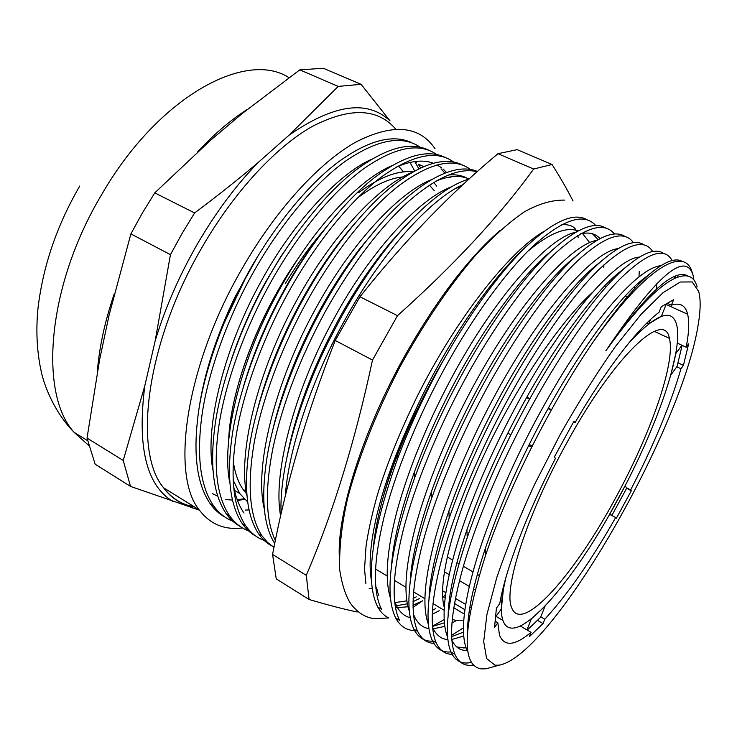 <?xml version="1.0" encoding="UTF-8"?>
<svg xmlns="http://www.w3.org/2000/svg" width="737" height="737" viewBox="0 0 737 737"><rect width="100%" height="100%" fill="white"/><g stroke="black" fill="none" stroke-linecap="round" stroke-linejoin="round"><path stroke-width="1.11" d="M416.276 596.859L413.125 598.398M406.796 600.858L395.06 602.571M377.62 590.623L375.658 586.099M382.42 499.815C393.954 459.114 412.167 416.202 437.087 371.089L449.8 349.292M372.305 588.881L369.191 588.375M494.997 665.198L499.115 665.17C552.704 655.69 682.895 427.036 698.354 323.69C700.611 309.927 700.74 299.194 698.731 291.502L692.218 281.939L680.251 282.013L662.978 292.727L640.987 314.432L615.367 346.574C596.961 372.738 578.536 402.116 560.092 434.701L534.509 484.568C519.088 517.982 506.512 548.982 496.775 577.587L486.964 614.299L483.693 641.586L486.613 658.556L494.997 665.198M682.554 261.644C676.032 257.397 665.594 261.11 651.25 272.782C635.22 285.892 615.699 309.181 592.695 342.631C551.469 402.559 507.618 489.414 485.6 555.228C462.523 628.09 461.141 665.981 481.473 668.901L486.153 668.772L492.205 667.086M697.147 286.923C694.236 275.97 686.783 273.114 674.806 278.374C657.791 286.38 634.815 310.507 605.888 350.748C656.289 275.767 685.355 250.562 693.056 275.131L693.932 280.069M592.695 342.631C646.1 266.508 685.235 245.08 692.301 272.819M403.517 171.905L398.56 166.111L402.715 170.818M247.558 501.833L239.682 493.477L233.067 479.879L239.682 493.477L234.43 490.308L239.682 493.477L247.558 501.833M278.153 290.249C248.461 341.913 229.778 400.569 228.617 441.666C229.732 391.375 258.53 314.321 299.231 256.946M375.538 181.597C389.772 173.877 402.218 170.643 412.877 171.887C397.906 170.146 379.841 177.055 358.689 192.633M433.725 182.417L436.765 186.148M246.554 493.726L243.017 489.331C238.171 482.367 234.919 473.025 233.26 461.316M285.191 283.8C297.38 263.588 310.341 245.624 324.087 229.907M357.381 198.087C374.497 185.125 389.698 178.078 402.982 176.917M429.413 185.153L434.25 190.588M463.702 620.213L455.199 620.314L452.251 619.154M444.227 607.297C437.465 583.824 451.735 524.293 483.426 456.221C515.062 388.187 559.696 321.995 591.94 292.893M613.737 277.13L616.574 275.85M463.094 184.591C430.362 198.833 380.882 253.537 344.078 321.433C311.254 380.347 288.103 451.072 285.33 496.121M469.257 178.925C448.391 185.042 423.867 204.398 395.686 237.001C375.686 260.843 357.141 288.287 340.033 319.342L328.674 341.074C296.633 405.203 278.918 473.311 281.147 513.873M477.217 171.749C459.593 167.299 436.838 177.064 408.943 201.054C379.546 227.715 351.641 264.601 325.22 311.696C300.07 358.071 282.686 403.342 273.058 447.497C264.832 489.027 265.606 520.055 275.362 540.58M477.475 171.518C452.822 160.555 408.952 185.134 362.475 245.9C347.993 264.961 334.543 285.67 322.115 308.029L321.231 309.632C295.979 355.326 275.979 408.63 268.093 451.09C260.594 493.772 262.814 524.587 274.754 543.538M470.446 169.446C454.158 157.331 430.657 162.481 399.933 184.895C369.928 207.705 334.036 252.275 306.629 302.096C281.442 347.56 261.681 400.698 254.118 443.112C246.959 485.757 249.557 516.628 261.911 535.707L267.54 542.432L273.989 547.342M462.182 164.876C444.78 156.318 421.278 163.55 391.688 186.562C362.549 210.027 328.739 252.791 302.695 300.06C277.536 345.45 257.839 398.533 250.359 440.929C243.284 483.555 245.974 514.435 258.429 533.57C262.243 539.097 266.683 543.206 271.769 545.914M453.402 161.873C436.525 149.768 412.6 154.752 381.628 176.825C351.374 199.312 315.491 243.321 288.287 292.626C263.22 337.749 243.772 390.61 236.605 432.932C229.843 475.503 232.864 506.43 245.679 525.73C250.847 533.008 257.029 537.909 264.214 540.424M445.203 157.423C427.303 148.708 403.415 155.682 373.558 178.345C344.17 201.45 310.305 243.744 284.408 290.618C259.369 335.667 239.986 388.482 232.892 430.786C226.213 473.329 229.336 504.274 242.243 523.611C246.167 529.175 250.718 533.348 255.896 536.131M436.553 154.411C419.104 142.296 394.774 147.105 363.562 168.856C333.069 191.012 297.204 234.467 270.203 283.284C245.255 328.066 226.112 380.661 219.322 422.9C212.947 465.379 216.392 496.369 229.64 515.872C234.919 523.15 241.183 528.107 248.415 530.76M428.437 150.053C410.039 141.182 385.783 147.907 355.676 170.219C326.049 192.974 292.138 234.817 266.379 281.313C241.45 326.021 222.371 378.551 215.665 420.772C209.372 463.232 212.901 494.241 226.25 513.781C230.294 519.392 234.946 523.62 240.216 526.476M419.906 147.041C401.914 134.899 377.197 139.542 345.745 160.97C315.031 182.813 279.176 225.734 252.367 274.072C227.53 318.522 208.691 370.849 202.27 412.987C196.272 455.392 200.123 486.438 213.804 506.135C219.184 513.403 225.522 518.424 232.809 521.197M411.872 142.785C392.996 133.756 368.38 140.233 338.025 162.195C308.167 184.619 274.21 226.001 248.59 272.128C223.781 316.505 204.997 368.767 198.658 410.887C192.744 453.273 196.678 484.329 210.45 504.071C214.605 509.718 219.368 514.002 224.73 516.932M595.699 225.476C584.349 212.781 564.349 218.871 535.707 243.744C507.756 268.968 471.662 318.163 442.504 372.249C416.469 420.274 394.323 475.429 383.728 518.415C373.456 561.566 372.719 591.839 381.517 609.232L377.712 606.892C380.587 612.125 384.189 615.764 388.519 617.809M587.021 219.727C574.326 212.394 554.998 220.501 529.028 244.03C501.501 269.309 466.3 317.61 438.156 370.002C422.67 398.634 409.265 427.884 397.934 457.76C371.485 531.58 364.741 581.29 377.712 606.892M672.07 260.539C664.534 246.499 647.206 252.616 620.066 278.899C593.626 305.45 557.19 358.164 526.596 415.668C500.054 465.287 476.351 521.658 463.757 564.911C451.44 608.292 448.492 638.113 454.922 654.355C458.856 663.033 465.093 666.589 473.615 665.014M663.447 253.371C655.958 248.065 643.834 252.321 627.095 266.149C600.111 288.029 557.255 346.639 521.98 413.282C499.483 455.567 481.233 496.996 467.221 537.577C448.391 594.418 442.955 632.521 450.906 651.886C455.199 661.163 462.09 664.645 471.579 662.333M652.65 251.501C644.064 237.931 625.999 244.113 598.453 270.046C571.608 296.292 535.283 348.03 505.103 404.567C478.691 453.78 455.392 509.838 443.315 553.036C431.523 596.362 429.155 626.303 436.203 642.848C439.832 650.439 445.13 654.263 452.094 654.318M643.972 244.785C635.34 239.046 621.623 244.085 602.82 259.912C575.404 282.768 534.076 339.084 500.552 402.218C479.75 441.159 462.624 479.787 449.174 518.111C428.787 578.904 423.139 619.67 432.241 640.416C436.396 648.919 442.624 652.752 450.915 651.923M463.877 648.136L465.839 647.178M633.452 242.666C623.88 229.456 605.123 235.637 577.2 261.23C549.959 287.135 513.735 337.979 483.923 393.632C457.64 442.449 434.738 498.203 423.167 541.327C411.9 584.598 410.085 614.658 417.732 631.498C421.546 639.025 426.907 642.996 433.844 643.419M624.746 236.328C614.861 230.101 599.402 236.033 578.388 254.136C550.686 277.932 511.202 331.742 479.446 391.319C460.358 426.889 444.411 462.569 431.587 498.359C409.431 563.289 403.507 606.873 413.816 629.094C418.165 637.496 424.42 641.531 432.601 641.181M451.551 635.34L463.37 627.906M614.465 233.998C603.981 221.072 584.588 227.226 556.288 252.459C528.687 278.024 492.528 328.02 463.066 382.862C436.903 431.283 414.378 486.733 403.305 529.783C392.545 572.999 391.273 603.17 399.5 620.296L395.649 617.919C400.154 626.238 406.455 630.439 414.553 630.513M605.759 227.973C594.529 221.229 577.218 228.166 553.837 248.793C526.071 273.418 488.631 324.556 458.654 380.587C441.334 412.72 426.612 445.286 414.489 478.267C390.324 547.536 384.051 594.086 395.649 617.919M432.426 626.183L444.107 619.679M674.862 278.346L674.677 277.619L675.571 278.024L675.507 276.062M656.326 289.245L656.925 283.238M639.007 276.79L639.265 271.354M660.868 265.698C648.634 266.951 631.158 281.083 608.43 308.075C584.377 337.62 559.982 375.4 535.246 421.426C510.05 468.686 487.461 522.321 475.347 563.501C463.453 604.828 460.487 633.249 466.438 648.753L467.958 651.83M395.124 605.75L395.99 605.759M396.46 605.759L407.312 603.815M413.015 601.678L419.233 598.647M371.522 580.784C369.523 570.337 369.679 556.85 371.982 540.304C377.501 502.901 392.416 458.58 416.746 407.312L397.74 452.481C383.71 490.51 375.548 522.459 373.254 548.319M575.901 232.183C548.19 237.507 494.84 296.974 451.44 378.118C426.999 423.987 408.897 468.152 397.132 510.603C386.713 550.465 384.511 579.715 390.527 598.37M432.407 610.356L435.705 608.569M596.961 240.317C570.429 244.352 516.582 305.007 471.938 388.703C446.871 435.899 428.28 481.031 416.156 524.09C405.442 564.441 403.176 593.515 409.367 611.323M432.444 626.432L444.328 622.848M618.14 248.609C592.935 251.243 538.655 313.096 492.731 399.445C468.244 445.074 446.714 497.051 435.429 537.77C424.392 578.591 422.052 607.426 428.409 624.285M451.588 636.667L463.426 632.143M639.44 257.066C615.736 258.171 561.087 321.249 513.827 410.352C488.76 457.216 466.558 510.538 454.932 551.654C443.554 592.926 441.131 621.466 447.663 637.265M456.765 646.994L466.116 647.934M598.195 239.608L592.336 233.721M621.742 270.894L621.724 270.332M371.614 159.256C338.937 173.665 293.787 221.644 261.81 280.124C224.057 347.191 204.637 426.723 212.855 469.699M391.559 165.862C358.928 179.579 312.672 228.728 279.609 289.319C240.778 358.578 220.916 439.98 229.76 482.542M411.615 172.624C379.094 185.613 331.807 235.914 297.656 298.642C257.729 370.103 237.415 453.347 246.858 495.375M431.762 179.533C399.463 191.767 351.208 243.21 315.943 308.094C274.929 381.784 254.127 466.853 264.141 508.208M452.011 186.599C420.035 198.023 370.868 250.598 334.497 317.684C294.1 390.453 272.441 474.453 280.659 516.038M418.828 168.736L415.005 161.983L416.7 162.748M444.881 173.131L441.067 168.81M468.714 179.1L467.194 178.225M466.3 177.774C461.141 175.24 455.125 174.328 448.253 175.028M649.38 274.367L641.955 279.986C616.629 300.051 574.759 357.602 539.862 423.803C517.162 466.705 498.977 508.281 485.296 548.549C473.771 583.216 467.857 610.503 467.534 630.393M375.852 588.2L378.836 595.293M395.456 607.684L407.976 606.8M412.987 605.243L422.725 600.756M553.192 249.346L546.053 255.472C519.548 278.982 484.089 327.412 455.788 380.366C439.528 410.583 425.691 441.242 414.286 472.334C400.854 509.921 393.272 541.032 391.531 565.648M394.535 601.134L396.681 606.183C400.099 612.53 404.622 616.381 410.26 617.717M432.214 614.308L439.243 610.706M577.605 254.827L570.189 260.972C543.713 283.727 506.31 334.69 476.351 390.988C458.423 424.429 443.425 458.036 431.366 491.8C418.441 528.917 411.357 559.199 410.113 582.654M413.411 614.087L414.765 617.219C418.211 623.917 422.937 627.721 428.934 628.643M432.693 628.928L444.743 626.386M451.91 623.087L456.314 620.554M601.622 260.962L594.243 266.895C567.997 288.775 528.834 342.115 497.208 401.766C477.659 438.386 461.565 474.775 448.916 510.953C436.424 547.573 429.782 577.043 428.98 599.365M432.499 627.058L433.089 628.403C436.544 635.451 441.481 639.182 447.884 639.569M451.753 639.523L463.656 636.04M625.538 267.485L618.15 273.243C592.281 294.238 551.654 349.753 518.378 412.702C497.245 452.463 480.082 491.515 466.899 529.857C454.775 565.979 448.511 594.63 448.124 615.8M451.79 640.038C455.346 647.464 460.662 650.937 467.746 650.458M600.029 238.622C595.505 233.463 588.955 231.888 580.388 233.905M678.031 277.029L677.404 275.389M254.891 260.981L247.982 272.976L223.237 324.906M297.297 232.671L280.779 256.623L265.587 282.078C251.907 306.73 240.584 332.304 231.621 358.808M326.169 227.226C310.636 246.554 296.394 267.909 283.441 291.299C266.407 322.152 253.123 353.76 243.597 386.105M233.389 485.278C235.508 496.71 239.046 505.96 244.002 513.016M353.493 224.951C334.635 246.895 317.315 272.128 301.534 300.65C281.598 336.975 266.849 373.558 257.268 410.389M379.868 224.628L359.011 249.65C345.294 267.678 332.571 287.264 320.835 308.398L319.886 310.13C297.306 351.549 281.359 392.452 272.045 432.831M405.626 225.706L391.227 241.681C372.24 264.316 354.663 290.332 338.486 319.738L327.901 340.024C308.232 380.145 294.809 418.128 287.614 453.983M448.999 177.129L450.491 177.792L449.957 176.963M446.585 172.486L443.084 169.003M441.472 167.695L437.004 164.848M433.218 163.181C423.001 159.432 410.546 160.804 395.833 167.29M469.082 178.98C460.266 175.028 449.257 175.71 436.074 181.026M461.095 186.452L456.35 188.128M272.579 554.445L276.237 578.858L309.089 599.485L306.279 575.321C333.115 512.777 355.179 441.021 372.498 360.052L335.224 340.476C306.491 413.623 285.615 484.946 272.579 554.445L306.279 575.321M573.045 201.008C567.462 189.989 560.479 177.82 552.077 164.508L517.162 149.657L497.954 153.692C449.975 193.711 403.977 241.404 359.96 296.762L335.224 340.476M359.96 296.762L397.473 315.676L372.498 360.052M499.695 230.782C468.631 257.849 437.437 298.743 406.124 353.465C364.271 427.46 338.071 509.525 339.204 554.417M357.215 611.977C344.492 609.352 328.444 605.188 309.089 599.485M677.266 343.083L686.175 347.238C688.948 333.004 689.436 322.005 687.639 314.248L666.119 304.445M537.632 620.407L543.04 623.576L529.295 636.74L531.064 632.328C514.804 645.925 504.274 646.856 499.465 635.11L497.844 622.811L494.545 627.39L496.416 608.136L499.778 603.502C505.453 569.977 526.577 513.882 555.495 458.331L554.27 457.133L573.994 421.177L575.118 422.541C605.86 369.338 638.159 327.781 659.044 312.313L661.273 306.739L673.6 299.738L671.398 305.192C679.542 302.52 684.811 305.007 687.197 312.663L687.639 314.248M678.068 362.844L683.42 365.368L680.97 368.767L676.806 366.786M680.97 368.767C670.246 405.479 653.47 445.867 630.642 489.93L626.717 487.876M671.398 305.192L667.28 303.322M575.118 422.541L573.653 421.794M531.064 632.328L520.433 626.045M495.144 621.208L497.844 622.811M552.077 164.508L533.652 169.022L497.954 153.692M397.473 315.676C454.029 265.053 499.428 216.162 533.652 169.022M603.769 267.301L603.916 264.85M688.091 276.099C674.401 267.724 646.994 292.607 605.888 350.748M416.746 407.312C447.709 341.388 490.474 279.424 525.241 247.383L531.322 241.92M540.755 616.869L544.79 619.227C567.73 594.262 591.36 560.36 615.662 517.531L609.591 514.288M468.999 618.481L468.271 618.776M445.093 597.882L443.49 596.924L445.572 594.188M212.302 493.624L217.664 496.121M615.662 517.531L616.381 518.24L631.305 490.731L630.642 489.93M543.04 623.576L544.79 619.227M683.42 365.368L688.653 343.829L686.175 347.238M528.042 251.068C549.756 233.076 566.431 226.379 578.057 230.985M582.506 233.445L589.775 242.749M454.48 603.483L464.835 609.665M469.082 612.198L469.976 612.723M526.872 397.151L529.921 398.708M548.392 408.123L551.488 409.698M637.846 283.552L639.053 284.095M626.643 488.29L631.305 490.731M573.745 421.84L572.852 423.268M507.793 433.181L510.842 434.784M529.212 444.448L532.206 446.023M528.659 445.563L531.644 447.129M526.577 397.685L529.627 399.242M548.088 408.657L551.193 410.242M650.467 319.563L648.818 323.709L661.338 316.357L666.349 303.847M604.285 286.38L605.925 287.135M625.289 296.025L627.261 296.928M647.003 322.87L648.818 323.709M633.811 287.31L635.303 287.992M681.918 345.257L675.765 353.677L670.734 375.161L677.1 366.372L682.13 345.349M611.857 515.495L626.8 487.977L625.05 485.867L609.941 513.68L611.747 515.439M527.213 630.052L540.534 617.403L545.058 606.146L531.294 618.997L526.955 629.895M495.55 617.016L501.353 609.011L503.353 589.545L502.422 590.816M442.541 590.724L445.793 592.659M455.429 598.389L465.627 604.451M469.893 606.993L470.952 607.629M447.175 556.868L452.638 560.046M456.949 562.552L458.976 563.731M463.361 566.283L472.961 571.866M477.327 574.409L479.133 575.459M502.809 589.222L503.353 589.545M444.319 571.737L449.137 574.565M459.464 580.627L469.257 586.385M473.587 588.927L475.116 589.821M615.671 497.779C575.007 573.801 521.059 635.782 511.496 607.233C503.5 588.623 526.835 515.099 566.108 444.107C614.197 355.575 664.71 308.96 669.38 338.366C675.847 362.705 650.412 434.286 615.671 497.779M410.012 162.416L414.636 170.91M628.919 342.908C656.123 313.759 672.015 307.688 676.621 324.704C683.65 351.844 655.571 430.463 617.615 499.879C573.275 582.801 513.781 651.766 502.92 620.434C500.082 612.18 501.096 597.854 505.941 577.439M243.376 498.848L237.24 499.769M232.376 500.027L225.679 499.612M338.209 86.404L299.756 69.868L323.34 68.265L361.093 84.322L338.209 86.404L289.171 135.092L258.116 162.555C238.512 179.165 217.341 195.968 194.605 212.956L182.094 233.436L170.45 254.67L130.891 233.887L109.113 315.086L99.688 359.288L87.03 438.082L123.226 460.478L144.848 385.626L155.148 341.01L170.45 254.67M130.891 233.887L142.37 213.002L154.77 192.873L210.699 140.159L242.114 113.618L299.756 69.868M420.624 167.879L418.201 164.139M237.535 500.57L244.159 499.317M435.023 148.727C419.187 125.382 392.655 123.226 355.437 142.278C319.158 162.794 276.145 209.437 242.602 267.743C185.641 365.211 170.256 474.785 199.202 509.857C210.091 524.237 224.518 530.262 242.491 527.932M154.77 192.873L194.605 212.956M245.421 510.068L248.968 509.94M199.018 408.574C204.14 373.834 216.079 336.735 234.836 297.278L258.217 255.628M123.226 460.478L130.541 486.42L95.147 464.218L87.03 438.082M199.432 510.17L130.541 486.42M361.093 84.322L390.085 120.942C367.45 99.504 333.815 104.221 289.171 135.092M410.666 163.439L410.251 162.361M155.148 341.01C165.024 308.213 179.1 275.896 197.378 244.039C215.83 212.357 236.08 185.19 258.116 162.555M395.677 129.076C377.611 108.081 349.9 107.151 312.562 126.276C276.237 146.7 234.477 191.316 202.279 246.941C145.944 342.714 132.789 451.753 163.614 487.793C171.813 498.47 182.011 504.79 194.2 506.752M197.838 151.675C214.366 133.867 230.865 119.772 247.356 109.389M288.968 77.643C246.213 49.701 158.151 96.381 101.466 194.936C46.707 286.49 38.84 394.037 74.105 432.324L88.661 445.406M97.339 371.78C99.2 347.403 104.884 321.268 114.401 293.363M173.038 501.556C146.377 485.499 136.981 446.852 144.848 385.626M196.779 508.355L192.679 508.051M499.115 665.17L486.153 668.772M444.079 610.236L432.978 603.557M424.844 598.665L413.549 591.875M405.875 587.26L394.396 580.36M387.165 576.012L375.502 569.001M246.149 491.211L243.017 489.331M261.911 535.707L258.429 533.57M245.679 525.73L242.243 523.611M229.64 515.872L226.25 513.781M213.804 506.135L210.45 504.071M454.922 654.355L450.906 651.886M436.203 642.848L432.241 640.416M417.732 631.498L413.816 629.094M466.438 648.753L467.608 649.472M469.229 617.016L468.511 616.593M464.282 614.059L453.752 607.758M359.011 249.65L362.475 245.9M320.835 308.398L322.115 308.029M391.227 241.681L395.686 237.001M327.901 340.024L328.674 341.074M525.241 247.383L529.028 244.03M397.74 452.481L397.934 457.76M546.053 255.472L553.837 248.793M414.286 472.334L414.489 478.267M570.189 260.972L578.388 254.136M431.366 491.8L431.587 498.359M594.243 266.895L602.82 259.912M448.916 510.953L449.174 518.111M618.15 273.243L627.095 266.149M466.899 529.857L467.221 537.577M641.955 279.986L651.25 272.782M485.296 548.549L485.6 555.228M502.92 620.434L496.038 616.353M669.38 338.366L654.309 331.337M564.735 200.114C552.041 199.856 538.489 203.827 524.09 212.026C508.825 222.5 492.574 237.01 475.328 255.564C449.082 286.03 422.439 325.385 398.874 368.942C376.156 413.006 358.422 457.695 347.772 497.687C341.765 523.878 339.075 547.904 339.693 569.775C342.005 584.736 345.699 596.076 350.775 603.787C357.344 612.456 365.055 617.394 373.908 618.601L388.74 617.974M413.024 607.408L422.642 600.802M578.158 237.443L577.799 235.453M576.656 231.75C575.394 226.858 570.466 224.453 561.88 224.545M544.247 231.261C510.115 250.331 455.678 318.817 416.239 398.339C399.611 432.545 386.649 464.78 377.344 495.034C372.038 514.011 368.27 531.036 366.04 546.126L364.539 569.093L365.874 583.474M418.211 164.148L422.494 166.055M87.556 440.662L74.105 432.324C58.776 416.81 47.26 394.839 42.018 374.967C37.043 354.165 35.689 332.018 37.965 308.545C42.875 266.435 56.804 225.586 79.753 186M193.868 506.549C181.514 504.771 171.426 498.516 163.614 487.793L199.202 509.857"/></g></svg>
